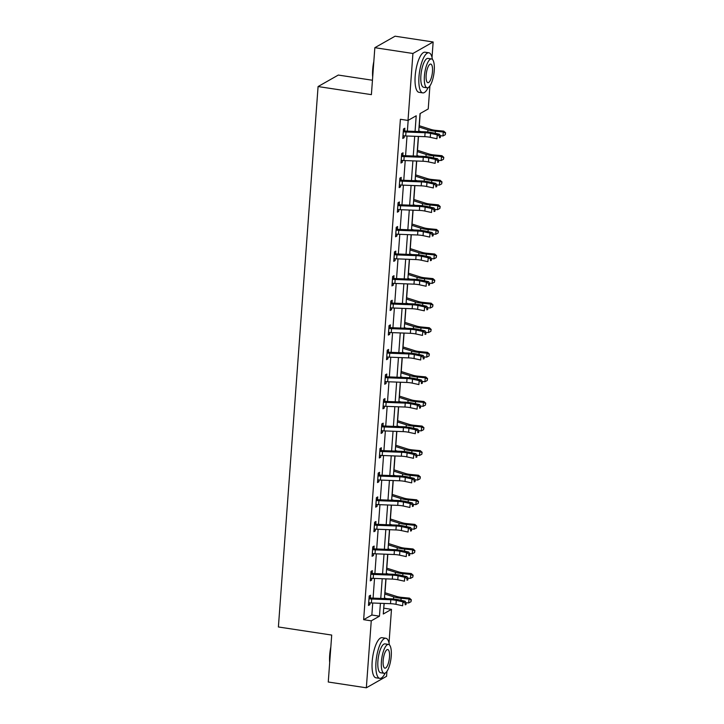 <?xml version="1.0" encoding="UTF-8"?>
<svg xmlns="http://www.w3.org/2000/svg" width="724" height="724" viewBox="0 0 724 724"><rect width="100%" height="100%" fill="white"/><g stroke="black" fill="none" stroke-linecap="round" stroke-linejoin="round"><path stroke-width="1.09" d="M372.453 80.246L338.307 75.061L318.08 86.554L278.396 626.975L331.71 635.066L328.262 682.017L366.344 687.8L371.258 620.839L379.457 616.178L380.408 603.291M318.08 86.554L371.394 94.645L374.842 47.694L395.069 36.2L433.151 41.983L432.02 57.368M429.92 85.885L428.228 108.944L420.029 113.605L418.716 131.56M383.702 608.278L384.218 603.436M384.571 598.567L384.616 598.006M385.005 592.73L386.019 578.856M386.381 573.987L386.417 573.426M386.806 568.15L387.829 554.276M388.182 549.407L388.227 548.846M388.616 543.57L389.63 529.706M389.992 524.828L390.028 524.276M390.417 518.999L391.44 505.126M391.793 500.248L391.838 499.696M392.218 494.42L393.241 480.546M393.603 475.668L393.639 475.116M394.028 469.84L395.042 455.966M395.404 451.097L395.449 450.536M395.829 445.26L396.852 431.386M397.204 426.517L397.25 425.956M397.639 420.68L398.653 406.807M399.014 401.938L399.051 401.377M399.44 396.1L400.463 382.227M400.815 377.358L400.861 376.797M401.25 371.521L402.263 357.647M402.625 352.778L402.662 352.217M403.051 346.941L404.073 333.067M404.426 328.198L404.472 327.637M404.861 322.361L405.874 308.487M406.236 303.618L406.273 303.057M406.662 297.781L407.684 283.917M408.037 279.039L408.083 278.478M408.463 273.201L409.485 259.337M409.847 254.459L409.884 253.907M410.273 248.631L411.286 234.757M411.648 229.879L411.694 229.327M412.074 224.051L413.096 210.177M413.449 205.308L413.495 204.747M413.884 199.471L414.897 185.597M415.259 180.728L415.295 180.167M415.685 174.891L416.707 161.018M417.06 156.149L417.105 155.588M417.495 150.311L418.508 136.438M418.87 131.569L418.906 131.008M419.296 125.732L420.192 113.505M383.865 608.187L391.485 609.346L389.023 642.858M386.933 671.365L386.562 676.307L366.344 687.8M415.06 131.424L416.209 115.777L408.01 120.437L400.39 119.279L363.647 619.681L371.846 615.02L372.724 603.001M373.086 598.133L374.525 578.422M374.887 573.553L376.335 553.842M376.688 548.973L378.136 529.271M378.498 524.393L379.946 504.691M380.299 499.813L381.747 480.112M382.109 475.234L383.557 455.532M383.91 450.663L385.358 430.952M385.72 426.083L387.168 406.372M387.521 401.503L388.969 381.792M389.331 376.923L390.77 357.213M391.132 352.344L392.58 332.633M392.933 327.764L394.381 308.053M394.743 303.184L396.191 283.482M396.544 278.604L397.992 258.902M398.354 254.024L399.802 234.323M400.155 229.445L401.603 209.743M401.965 204.874L403.413 185.163M403.766 180.294L405.214 160.583M405.576 155.714L407.015 136.003M407.377 131.135L408.173 120.347M404.653 130.782L404.843 128.229L403.476 128.999L402.779 138.456L404.146 137.678L404.282 135.859M402.852 155.361L403.033 152.8L401.666 153.578L400.978 163.036L402.345 162.257L402.472 160.438M399.784 179.199L401.069 179.959L401.232 177.38L399.865 178.158L399.168 187.616L400.535 186.837L400.671 185.018M399.241 204.521L399.422 201.96L398.055 202.738L397.367 212.195L398.734 211.417L398.861 209.598M397.431 229.101L397.621 226.54L396.254 227.318L395.557 236.775L396.924 235.997L397.06 234.178M395.63 253.681L395.82 251.119L394.453 251.898L393.756 261.346L395.123 260.577L395.259 258.758M393.82 278.26L394.01 275.699L392.643 276.478L391.946 285.926L393.313 285.156L393.449 283.328M392.019 302.831L392.209 300.279L390.842 301.057L390.146 310.506L391.512 309.727L391.648 307.908M390.209 327.411L390.399 324.859L389.032 325.637L388.336 335.085L389.702 334.307L389.838 332.488M387.15 351.258L388.435 352.009L388.598 349.439L387.231 350.217L386.535 359.665L387.901 358.887L388.037 357.068M385.349 375.837L386.634 376.589L386.788 374.018L385.421 374.788L384.734 384.245L386.1 383.467L386.227 381.648M384.797 401.15L384.987 398.598L383.62 399.367L382.924 408.825L384.29 408.046L384.426 406.227M382.996 425.73L383.177 423.169L381.81 423.947L381.123 433.404L382.489 432.626L382.616 430.807M381.186 450.31L381.376 447.749L380.01 448.527L379.313 457.984L380.679 457.206L380.815 455.387M379.385 474.89L379.575 472.329L378.209 473.107L377.512 482.564L378.878 481.786L379.014 479.967M377.575 499.469L377.765 496.908L376.399 497.687L375.702 507.144L377.068 506.366L377.204 504.547M375.774 524.049L375.964 521.488L374.598 522.266L373.901 531.715L375.267 530.945L375.403 529.126M373.964 548.629L374.154 546.068L372.788 546.846L372.091 556.294L373.457 555.525L373.593 553.697M372.163 573.2L372.353 570.648L370.987 571.426L370.29 580.874L371.656 580.096L371.792 578.277M369.104 597.047L370.389 597.798L370.543 595.228L369.177 596.006L368.489 605.454L369.855 604.676L369.982 602.857M374.842 47.694L412.924 53.476L433.151 41.983M363.647 619.681L371.258 620.839M408.01 120.437L412.924 53.476M380.761 598.422L382.209 578.711M382.571 573.842L384.019 554.141M384.372 549.263L385.82 529.561M386.173 524.683L387.621 504.981M387.983 500.103L389.431 480.401M389.784 475.532L391.232 455.821M391.594 450.952L393.042 431.242M393.394 426.373L394.842 406.662M395.204 401.793L396.652 382.082M397.005 377.213L398.453 357.502M398.815 352.633L400.254 332.922M400.616 328.053L402.064 308.343M402.417 303.474L403.865 283.772M404.227 278.894L405.675 259.192M406.028 254.314L407.476 234.612M407.838 229.734L409.286 210.032M409.639 205.163L411.087 185.453M411.449 180.584L412.897 160.873M413.25 156.004L414.698 136.293M384.064 603.436L383.286 614.006L391.485 609.346M418.354 136.429L416.906 156.14M416.553 161.009L415.105 180.719M414.743 185.588L413.295 205.299M412.942 210.168L411.494 229.879M411.132 234.748L409.684 254.459M409.332 259.328L407.884 279.039M407.522 283.908L406.074 303.609M405.721 308.487L404.273 328.189M403.92 333.067L402.472 352.769M402.11 357.647L400.662 377.349M400.309 382.218L398.861 401.929M398.499 406.798L397.051 426.508M396.698 431.377L395.25 451.088M394.888 455.957L393.44 475.668M393.087 480.537L391.639 500.248M391.277 505.117L389.829 524.828M389.476 529.697L388.028 549.407M387.675 554.276L386.227 573.978M385.865 578.856L384.417 598.558M371.846 615.02L379.457 616.178M402.852 137.479L404.146 137.678M401.042 162.058L402.345 162.257M399.241 186.638L400.535 186.837M397.44 211.218L398.734 211.417M395.63 235.798L396.924 235.997M393.829 260.378L395.123 260.577M392.019 284.957L393.313 285.156M390.218 309.537L391.512 309.727M388.408 334.117L389.702 334.307M386.607 358.697L387.901 358.887M384.797 383.267L386.1 383.467M382.996 407.847L384.29 408.046M381.195 432.427L382.489 432.626M379.385 457.007L380.679 457.206M377.584 481.587L378.878 481.786M375.774 506.166L377.068 506.366M373.973 530.746L375.267 530.945M372.163 555.326L373.457 555.525M370.362 579.906L371.656 580.096M368.552 604.486L369.855 604.676M402.969 135.895L403.467 135.768A5.674 1.294 4.2 0 0 405.702 135.958L424.807 136.673A8.109 1.846 -175.8 0 1 430.273 137.334L436.943 138.773L437.233 134.836L439.414 134.202L432.744 132.763A12.172 2.769 4.2 0 0 424.536 131.777L405.141 131.044L403.757 131.831A5.674 1.294 4.2 0 0 405.992 132.012L425.097 132.736A8.109 1.846 -175.8 0 1 430.563 133.388L437.233 134.836L439.568 136.212L439.459 137.786L440.328 137.533L440.445 135.958L439.568 136.212M403.757 131.831L403.286 131.56M403.395 130.048L405.141 131.044M440.328 137.533L439.459 137.786M440.445 135.958L439.414 134.202M419.142 125.686L430.916 129.433A8.109 1.846 4.2 0 0 435.893 130.365L443.749 131.125L445.604 132.782L445.296 134.709L445.604 132.782M445.296 134.709L442.97 135.949L440.283 135.687M442.97 135.949L443.26 132.012L435.405 131.252A12.172 2.769 -175.8 0 1 427.938 129.849L419.042 127.017M420.906 131.641L418.753 130.963M445.414 133.135L443.26 132.012L443.749 131.125M372.688 77.061A19.792 6.208 -81.4 0 1 372.688 69.585A19.792 6.208 -81.4 0 1 373.828 61.45M373.629 64.255A20.281 6.362 98.6 0 0 372.978 69.748A20.281 6.362 98.6 0 0 372.842 74.943M432.418 59.413A20.281 6.362 98.6 0 0 428.852 52.789A20.281 6.362 98.6 0 0 418.979 76.726A20.281 6.362 98.6 0 0 422.771 92.889A20.281 6.362 98.6 0 0 428.137 87.622M428.852 52.789L425.051 52.209A20.281 6.362 98.6 0 0 415.169 76.147A20.281 6.362 98.6 0 0 418.961 92.319L422.771 92.889M427.124 87.812L423.621 87.278A14.607 4.579 -81.4 0 1 420.888 75.64A14.607 4.579 -81.4 0 1 428.002 58.409L431.504 58.934A14.607 4.579 98.6 0 0 424.4 76.174A14.607 4.579 98.6 0 0 427.124 87.812A14.607 4.579 98.6 0 0 434.237 70.581A14.607 4.579 98.6 0 0 431.504 58.934M426.146 75.178A9.412 2.95 98.6 0 0 427.902 82.681A9.412 2.95 98.6 0 0 432.481 71.567A9.412 2.95 98.6 0 0 430.726 64.074A9.412 2.95 98.6 0 0 426.146 75.178M329.692 662.541A19.792 6.208 -81.4 0 1 329.692 655.066A19.792 6.208 -81.4 0 1 330.841 646.93M330.633 649.736A20.281 6.362 98.6 0 0 329.981 655.229A20.281 6.362 98.6 0 0 329.845 660.424M389.422 644.894A20.281 6.362 98.6 0 0 385.856 638.269A20.281 6.362 98.6 0 0 375.982 662.207A20.281 6.362 98.6 0 0 379.774 678.379A20.281 6.362 98.6 0 0 385.141 673.112M385.856 638.269L382.055 637.699A20.281 6.362 98.6 0 0 372.172 661.627A20.281 6.362 98.6 0 0 375.964 677.8L379.774 678.379M384.127 673.293L380.625 672.759A14.607 4.579 -81.4 0 1 377.901 661.121A14.607 4.579 -81.4 0 1 385.005 643.889L388.507 644.423A14.607 4.579 98.6 0 0 381.403 661.655A14.607 4.579 98.6 0 0 384.127 673.293A14.607 4.579 98.6 0 0 391.241 656.062A14.607 4.579 98.6 0 0 388.507 644.423M383.15 660.659A9.412 2.95 98.6 0 0 384.906 668.161A9.412 2.95 98.6 0 0 389.494 657.057A9.412 2.95 98.6 0 0 387.729 649.555A9.412 2.95 98.6 0 0 383.15 660.659M401.159 160.475L401.666 160.348A5.674 1.294 4.2 0 0 403.901 160.529L422.997 161.253A8.109 1.846 -175.8 0 1 428.472 161.914L435.133 163.352L435.423 159.407L437.604 158.782L430.943 157.343A12.172 2.769 4.2 0 0 422.735 156.357L403.331 155.624L401.947 156.411A5.674 1.294 4.2 0 0 404.191 156.592L423.287 157.316A8.109 1.846 -175.8 0 1 428.762 157.968L435.423 159.407L437.767 160.782L437.649 162.366L438.518 162.113L438.635 160.538L437.767 160.782M401.947 156.411L401.485 156.14L401.196 160.466M401.594 154.628L403.331 155.624M438.518 162.113L437.649 162.366M438.635 160.538L437.604 158.782M399.358 185.054L399.856 184.928A5.674 1.294 4.2 0 0 402.091 185.109L421.196 185.833A8.109 1.846 -175.8 0 1 426.662 186.493L433.332 187.932L433.622 183.987L435.803 183.362L429.133 181.923A12.172 2.769 4.2 0 0 420.925 180.937L401.53 180.204L400.146 180.982A5.674 1.294 4.2 0 0 402.381 181.172L421.486 181.896A8.109 1.846 -175.8 0 1 426.952 182.548L433.622 183.987L435.957 185.362L435.848 186.937L436.717 186.692L436.834 185.118L435.957 185.362M400.146 180.982L399.675 180.719L399.386 185.045M401.069 179.959L401.53 180.204M436.717 186.692L435.848 186.937M436.834 185.118L435.803 183.362M417.341 150.266L429.106 154.013A8.109 1.846 4.2 0 0 434.092 154.945L441.948 155.705L443.803 157.361L443.486 159.289L443.803 157.361M443.486 159.289L441.169 160.529L438.482 160.266M441.169 160.529L441.459 156.592L433.604 155.832A12.172 2.769 -175.8 0 1 426.128 154.429L417.241 151.597M419.106 156.221L416.952 155.542M443.604 157.714L441.459 156.592L441.948 155.705M415.531 174.846L427.305 178.593A8.109 1.846 4.2 0 0 432.282 179.525L440.138 180.285L441.993 181.932L441.685 183.869L441.993 181.932M441.685 183.869L439.359 185.109L436.681 184.846M439.359 185.109L439.649 181.172L431.803 180.403A12.172 2.769 -175.8 0 1 424.327 179.009L415.44 176.176M417.296 180.801L415.151 180.113M441.803 182.294L439.649 181.172L440.138 180.285M398.345 205.562L397.874 205.299L397.585 209.625L398.055 209.507A5.674 1.294 4.2 0 0 400.291 209.689L419.395 210.412A8.109 1.846 -175.8 0 1 424.861 211.064L431.531 212.503L431.821 208.566L433.993 207.942L427.332 206.503A12.172 2.769 4.2 0 0 419.124 205.516L399.729 204.774L398.345 205.562A5.674 1.294 4.2 0 0 400.58 205.752L419.685 206.476A8.109 1.846 -175.8 0 1 425.151 207.127L431.821 208.566L434.156 209.942L434.038 211.517L434.916 211.272L435.024 209.689L434.156 209.942M397.983 203.779L399.729 204.774M434.916 211.272L434.038 211.517M435.024 209.689L433.993 207.942M396.535 230.142L396.091 229.897L395.775 234.205L396.245 234.087A5.674 1.294 4.2 0 0 398.481 234.268L417.585 234.992A8.109 1.846 -175.8 0 1 423.06 235.644L429.721 237.083L430.011 233.146L432.192 232.522L425.522 231.083A12.172 2.769 4.2 0 0 417.323 230.096L397.919 229.354L396.535 230.142A5.674 1.294 4.2 0 0 398.77 230.332L417.875 231.056A8.109 1.846 -175.8 0 1 423.35 231.707L430.011 233.146L432.355 234.522L432.237 236.096L433.106 235.843L433.224 234.268L432.355 234.522M396.173 228.359L397.919 229.354M433.106 235.843L432.237 236.096M433.224 234.268L432.192 232.522M393.947 258.794L394.444 258.658A5.674 1.294 4.2 0 0 396.68 258.848L415.784 259.572A8.109 1.846 -175.8 0 1 421.25 260.224L427.92 261.663L428.21 257.726L430.382 257.101L423.721 255.662A12.172 2.769 4.2 0 0 415.513 254.676L396.118 253.934L394.734 254.721A5.674 1.294 4.2 0 0 396.969 254.911L416.074 255.635A8.109 1.846 -175.8 0 1 421.54 256.287L428.21 257.726L430.545 259.102L430.427 260.676L431.305 260.423L431.413 258.848L430.545 259.102M394.734 254.721L394.263 254.459M394.372 252.938L396.118 253.934M431.305 260.423L430.427 260.676M431.413 258.848L430.382 257.101M413.73 199.417L425.495 203.173A8.109 1.846 4.2 0 0 430.481 204.096L438.337 204.865L440.192 206.512L439.875 208.449L440.192 206.512M439.875 208.449L437.558 209.689L434.871 209.426M437.558 209.689L437.848 205.752L429.993 204.983A12.172 2.769 -175.8 0 1 422.517 203.589L413.63 200.756M415.495 205.381L413.341 204.693M439.993 206.865L437.848 205.752L438.337 204.865M411.929 223.997L423.694 227.743A8.109 1.846 4.2 0 0 428.671 228.675L436.527 229.445L438.382 231.092L438.074 233.019L438.382 231.092M438.074 233.019L435.748 234.268L433.07 234.006M435.748 234.268L436.038 230.332L428.192 229.562A12.172 2.769 -175.8 0 1 420.716 228.169L411.829 225.336M413.685 229.96L411.54 229.273M438.192 231.445L436.038 230.332L436.527 229.445M410.119 248.576L421.884 252.323A8.109 1.846 4.2 0 0 426.87 253.255L434.726 254.024L436.581 255.672L436.273 257.599L436.581 255.672M436.273 257.599L433.947 258.848L431.26 258.586M433.947 258.848L434.237 254.911L426.382 254.142A12.172 2.769 -175.8 0 1 418.906 252.748L410.019 249.916M411.884 254.54L409.73 253.853M436.382 256.024L434.237 254.911L434.726 254.024M408.318 273.156L420.083 276.903A8.109 1.846 4.2 0 0 425.069 277.835L432.916 278.604L434.771 280.251L434.463 282.179L434.771 280.251M434.463 282.179L432.147 283.428L429.459 283.165M432.147 283.428L432.436 279.491L424.581 278.722A12.172 2.769 -175.8 0 1 417.105 277.328L408.218 274.496M410.074 279.12L407.929 278.432M434.581 280.604L432.436 279.491L432.916 278.604M406.508 297.736L418.273 301.483A8.109 1.846 4.2 0 0 423.259 302.415L431.115 303.184L432.97 304.831L432.662 306.759L432.97 304.831M432.662 306.759L430.337 308.008L427.649 307.745M430.337 308.008L430.626 304.062L422.771 303.302A12.172 2.769 -175.8 0 1 415.295 301.908L406.408 299.075M408.273 303.7L406.119 303.012M432.771 305.184L430.626 304.062L431.115 303.184M404.707 322.316L416.472 326.062A8.109 1.846 4.2 0 0 421.459 326.995L429.305 327.755L431.16 329.411L430.852 331.339L431.16 329.411M430.852 331.339L428.536 332.588L425.848 332.325M428.536 332.588L428.825 328.642L420.97 327.882A12.172 2.769 -175.8 0 1 413.495 326.479L404.607 323.655M406.463 328.28L404.318 327.592M430.97 329.764L428.825 328.642L429.305 327.755M402.897 346.896L414.671 350.642A8.109 1.846 4.2 0 0 419.649 351.574L427.504 352.335L429.359 353.991L429.051 355.918L429.359 353.991M429.051 355.918L426.726 357.158L424.038 356.905M426.726 357.158L427.015 353.222L419.16 352.461A12.172 2.769 -175.8 0 1 411.694 351.059L402.797 348.235M404.662 352.85L402.508 352.172M429.169 354.344L427.015 353.222L427.504 352.335M401.096 371.475L412.861 375.222A8.109 1.846 4.2 0 0 417.848 376.154L425.703 376.914L427.558 378.571L427.241 380.498L427.558 378.571M427.241 380.498L424.925 381.738L422.237 381.476M424.925 381.738L425.214 377.801L417.359 377.041A12.172 2.769 -175.8 0 1 409.884 375.638L400.996 372.806M402.861 377.43L400.707 376.752M427.359 378.923L425.214 377.801L425.703 376.914M399.286 396.055L411.06 399.802A8.109 1.846 4.2 0 0 416.038 400.734L423.893 401.494L425.748 403.15L425.441 405.078L425.748 403.15M425.441 405.078L423.115 406.318L420.436 406.055M423.115 406.318L423.404 402.381L415.558 401.621A12.172 2.769 -175.8 0 1 408.083 400.218L399.196 397.386M401.051 402.01L398.906 401.331M425.558 403.503L423.404 402.381L423.893 401.494M397.485 420.635L409.25 424.382A8.109 1.846 4.2 0 0 414.237 425.314L422.092 426.074L423.947 427.721L423.631 429.658L423.947 427.721M423.631 429.658L421.314 430.898L418.626 430.635M421.314 430.898L421.603 426.961L413.748 426.192A12.172 2.769 -175.8 0 1 406.273 424.798L397.386 421.965M399.25 426.59L397.096 425.911M423.748 428.083L421.603 426.961L422.092 426.074M395.684 445.206L407.449 448.961A8.109 1.846 4.2 0 0 412.427 449.894L420.282 450.654L422.137 452.301L421.83 454.238L422.137 452.301M421.83 454.238L419.504 455.477L416.825 455.215M419.504 455.477L419.793 451.541L411.947 450.771A12.172 2.769 -175.8 0 1 404.472 449.378L395.585 446.545M397.44 451.17L395.295 450.482M421.947 452.663L419.793 451.541L420.282 450.654M393.874 469.786L405.639 473.532A8.109 1.846 4.2 0 0 410.626 474.464L418.481 475.234L420.336 476.881L420.029 478.817L420.336 476.881M420.029 478.817L417.703 480.057L415.015 479.795M417.703 480.057L417.992 476.121L410.137 475.351A12.172 2.769 -175.8 0 1 402.662 473.958L393.775 471.125M395.639 475.749L393.485 475.062M420.137 477.234L417.992 476.121L418.481 475.234M392.073 494.365L403.838 498.112A8.109 1.846 4.2 0 0 408.825 499.044L416.671 499.813L418.526 501.461L418.219 503.388L418.526 501.461M418.219 503.388L415.902 504.637L413.214 504.375M415.902 504.637L416.191 500.7L408.336 499.931A12.172 2.769 -175.8 0 1 400.861 498.537L391.974 495.705M393.829 500.329L391.684 499.641M418.336 501.813L416.191 500.7L416.671 499.813M390.263 518.945L402.037 522.692A8.109 1.846 4.2 0 0 407.015 523.624L414.87 524.393L416.725 526.04L416.418 527.968L416.725 526.04M416.418 527.968L414.092 529.217L411.404 528.954M414.092 529.217L414.381 525.28L406.526 524.511A12.172 2.769 -175.8 0 1 399.051 523.117L390.164 520.284M392.028 524.909L389.874 524.221M416.526 526.393L414.381 525.28L414.87 524.393M388.462 543.525L400.227 547.272A8.109 1.846 4.2 0 0 405.214 548.204L413.06 548.973L414.915 550.62L414.608 552.548L414.915 550.62M414.608 552.548L412.291 553.797L409.603 553.534M412.291 553.797L412.58 549.851L404.725 549.091A12.172 2.769 -175.8 0 1 397.25 547.697L388.363 544.864M390.218 549.489L388.073 548.801M414.725 550.973L412.58 549.851L413.06 548.973M386.652 568.105L398.426 571.851A8.109 1.846 4.2 0 0 403.404 572.784L411.259 573.553L413.114 575.2L412.807 577.128L413.114 575.2M412.807 577.128L410.481 578.376L407.793 578.114M410.481 578.376L410.77 574.431L402.915 573.67A12.172 2.769 -175.8 0 1 395.449 572.268L386.553 569.444M388.417 574.069L386.263 573.381M412.924 575.553L410.77 574.431L411.259 573.553M384.851 592.684L396.616 596.431A8.109 1.846 4.2 0 0 401.603 597.363L409.458 598.124L411.313 599.78L410.997 601.707L411.313 599.78M410.997 601.707L408.68 602.956L405.992 602.694M408.68 602.956L408.969 599.01L401.114 598.25A12.172 2.769 -175.8 0 1 393.639 596.847L384.752 594.024M386.616 598.648L384.462 597.961M411.114 600.133L408.969 599.01L409.458 598.124M392.137 283.374L392.634 283.238A5.674 1.294 4.2 0 0 394.879 283.428L413.974 284.152A8.109 1.846 -175.8 0 1 419.449 284.803L426.11 286.242L426.4 282.306L428.581 281.672L421.911 280.233A12.172 2.769 4.2 0 0 413.712 279.256L394.308 278.514L392.924 279.301A5.674 1.294 4.2 0 0 395.168 279.491L414.264 280.215A8.109 1.846 -175.8 0 1 419.739 280.867L426.4 282.306L428.744 283.681L428.626 285.256L429.495 285.003L429.613 283.428L428.744 283.681M392.924 279.301L392.453 279.03M392.571 277.518L394.308 278.514M429.495 285.003L428.626 285.256M429.613 283.428L428.581 281.672M390.336 307.953L390.833 307.818A5.674 1.294 4.2 0 0 393.069 308.008L412.173 308.732A8.109 1.846 -175.8 0 1 417.639 309.383L424.309 310.822L424.599 306.886L426.771 306.252L420.11 304.813A12.172 2.769 4.2 0 0 411.902 303.836L392.508 303.094L391.123 303.881A5.674 1.294 4.2 0 0 393.358 304.071L412.463 304.786A8.109 1.846 -175.8 0 1 417.929 305.447L424.599 306.886L426.934 308.261L426.816 309.836L427.694 309.582L427.812 308.008L426.934 308.261M391.123 303.881L390.652 303.609M390.761 302.098L392.508 303.094M427.694 309.582L426.816 309.836M427.812 308.008L426.771 306.252M388.526 332.533L389.023 332.397A5.674 1.294 4.2 0 0 391.268 332.588L410.363 333.312A8.109 1.846 -175.8 0 1 415.838 333.963L422.499 335.402L422.789 331.465L424.97 330.832L418.3 329.393A12.172 2.769 4.2 0 0 410.101 328.415L390.698 327.673L389.313 328.461A5.674 1.294 4.2 0 0 391.557 328.651L410.653 329.366A8.109 1.846 -175.8 0 1 416.128 330.026L422.789 331.465L425.133 332.841L425.015 334.416L425.884 334.162L426.002 332.588L425.133 332.841M389.313 328.461L388.842 328.189M388.96 326.678L390.698 327.673M425.884 334.162L425.015 334.416M426.002 332.588L424.97 330.832M386.725 357.113L387.222 356.977A5.674 1.294 4.2 0 0 389.458 357.167L408.562 357.891A8.109 1.846 -175.8 0 1 414.028 358.543L420.698 359.982L420.988 356.045L423.169 355.412L416.499 353.973A12.172 2.769 4.2 0 0 408.291 352.995L388.897 352.253L387.512 353.041A5.674 1.294 4.2 0 0 389.747 353.222L408.852 353.946A8.109 1.846 -175.8 0 1 414.318 354.606L420.988 356.045L423.323 357.421L423.214 358.995L424.083 358.742L424.201 357.167L423.323 357.421M387.512 353.041L387.041 352.769M388.435 352.009L388.897 352.253M424.083 358.742L423.214 358.995M424.201 357.167L423.169 355.412M384.915 381.684L385.421 381.557A5.674 1.294 4.2 0 0 387.657 381.747L406.752 382.462A8.109 1.846 -175.8 0 1 412.228 383.123L418.888 384.562L419.178 380.625L421.359 379.991L414.698 378.552A12.172 2.769 4.2 0 0 406.49 377.575L387.087 376.833L385.702 377.62A5.674 1.294 4.2 0 0 387.946 377.801L407.042 378.525A8.109 1.846 -175.8 0 1 412.517 379.186L419.178 380.625L421.522 382.001L421.404 383.575L422.273 383.322L422.391 381.747L421.522 382.001M385.702 377.62L385.24 377.349M386.634 376.589L387.087 376.833M422.273 383.322L421.404 383.575M422.391 381.747L421.359 379.991M383.901 402.2L383.458 401.947L383.141 406.255L383.611 406.137A5.674 1.294 4.2 0 0 385.847 406.327L404.951 407.042A8.109 1.846 -175.8 0 1 410.418 407.702L417.087 409.141L417.377 405.196L419.558 404.571L412.888 403.132A12.172 2.769 4.2 0 0 404.68 402.146L385.286 401.413L383.901 402.2A5.674 1.294 4.2 0 0 386.136 402.381L405.241 403.105A8.109 1.846 -175.8 0 1 410.707 403.757L417.377 405.196L419.712 406.571L419.603 408.155L420.472 407.902L420.59 406.327L419.712 406.571M383.539 400.417L385.286 401.413M420.472 407.902L419.603 408.155M420.59 406.327L419.558 404.571M382.1 426.78L381.629 426.508L381.34 430.834L381.81 430.717A5.674 1.294 4.2 0 0 384.046 430.898L403.15 431.622A8.109 1.846 -175.8 0 1 408.617 432.282L415.286 433.721L415.576 429.775L417.748 429.151L411.087 427.712A12.172 2.769 4.2 0 0 402.879 426.726L383.485 425.993L382.1 426.78A5.674 1.294 4.2 0 0 384.335 426.961L403.44 427.685A8.109 1.846 -175.8 0 1 408.906 428.337L415.576 429.775L417.911 431.151L417.793 432.726L418.671 432.481L418.78 430.907L417.911 431.151M381.738 424.997L383.485 425.993M418.671 432.481L417.793 432.726M418.78 430.907L417.748 429.151M379.503 455.423L380 455.296A5.674 1.294 4.2 0 0 382.236 455.477L401.34 456.201A8.109 1.846 -175.8 0 1 406.816 456.853L413.476 458.301L413.766 454.355L415.947 453.731L409.277 452.292A12.172 2.769 4.2 0 0 401.078 451.305L381.675 450.572L380.29 451.351A5.674 1.294 4.2 0 0 382.525 451.541L401.63 452.265A8.109 1.846 -175.8 0 1 407.105 452.916L413.766 454.355L416.11 455.731L415.992 457.306L416.861 457.061L416.979 455.477L416.11 455.731M380.29 451.351L379.819 451.088L379.53 455.414M379.928 449.568L381.675 450.572M416.861 457.061L415.992 457.306M416.979 455.477L415.947 453.731M377.702 480.003L378.2 479.876A5.674 1.294 4.2 0 0 380.435 480.057L399.539 480.781A8.109 1.846 -175.8 0 1 405.006 481.433L411.675 482.872L411.965 478.935L414.137 478.311L407.476 476.872A12.172 2.769 4.2 0 0 399.268 475.885L379.874 475.143L378.489 475.93A5.674 1.294 4.2 0 0 380.724 476.121L399.829 476.844A8.109 1.846 -175.8 0 1 405.295 477.496L411.965 478.935L414.3 480.311L414.182 481.885L415.06 481.632L415.169 480.057L414.3 480.311M378.489 475.93L378.019 475.668M378.127 474.148L379.874 475.143M415.06 481.632L414.182 481.885M415.169 480.057L414.137 478.311M375.892 504.583L376.389 504.447A5.674 1.294 4.2 0 0 378.634 504.637L397.729 505.361A8.109 1.846 -175.8 0 1 403.205 506.013L409.865 507.452L410.155 503.515L412.336 502.89L405.666 501.451A12.172 2.769 4.2 0 0 397.467 500.465L378.064 499.723L376.679 500.51A5.674 1.294 4.2 0 0 378.923 500.7L398.019 501.424A8.109 1.846 -175.8 0 1 403.494 502.076L410.155 503.515L412.499 504.89L412.381 506.465L413.25 506.212L413.368 504.637L412.499 504.89M376.679 500.51L376.209 500.248M376.326 498.727L378.064 499.723M413.25 506.212L412.381 506.465M413.368 504.637L412.336 502.89M374.091 529.163L374.589 529.027A5.674 1.294 4.2 0 0 376.824 529.217L395.928 529.941A8.109 1.846 -175.8 0 1 401.395 530.592L408.065 532.031L408.354 528.095L410.526 527.461L403.865 526.022A12.172 2.769 4.2 0 0 395.657 525.045L376.263 524.303L374.878 525.09A5.674 1.294 4.2 0 0 377.113 525.28L396.218 526.004A8.109 1.846 -175.8 0 1 401.684 526.656L408.354 528.095L410.689 529.47L410.571 531.045L411.449 530.792L411.567 529.217L410.689 529.47M374.878 525.09L374.408 524.819M374.516 523.307L376.263 524.303M411.449 530.792L410.571 531.045M411.567 529.217L410.526 527.461M372.281 553.742L372.779 553.607A5.674 1.294 4.2 0 0 375.023 553.797L394.118 554.521A8.109 1.846 -175.8 0 1 399.594 555.172L406.255 556.611L406.544 552.674L408.725 552.041L402.055 550.602A12.172 2.769 4.2 0 0 393.856 549.625L374.453 548.883L373.068 549.67A5.674 1.294 4.2 0 0 375.313 549.86L394.408 550.584A8.109 1.846 -175.8 0 1 399.883 551.236L406.544 552.674L408.888 554.05L408.77 555.625L409.639 555.371L409.757 553.797L408.888 554.05M373.068 549.67L372.598 549.398M372.715 547.887L374.453 548.883M409.639 555.371L408.77 555.625M409.757 553.797L408.725 552.041M370.48 578.322L370.978 578.186A5.674 1.294 4.2 0 0 373.213 578.376L392.317 579.1A8.109 1.846 -175.8 0 1 397.784 579.752L404.454 581.191L404.743 577.254L406.924 576.621L400.254 575.182A12.172 2.769 4.2 0 0 392.046 574.204L372.652 573.462L371.267 574.25A5.674 1.294 4.2 0 0 373.503 574.44L392.607 575.155A8.109 1.846 -175.8 0 1 398.073 575.815L404.743 577.254L407.078 578.63L406.969 580.205L407.838 579.951L407.956 578.376L407.078 578.63M371.267 574.25L370.797 573.978M370.905 572.467L372.652 573.462M407.838 579.951L406.969 580.205M407.956 578.376L406.924 576.621M368.67 602.902L369.177 602.766A5.674 1.294 4.2 0 0 371.412 602.956L390.507 603.68A8.109 1.846 -175.8 0 1 395.983 604.332L402.644 605.771L402.933 601.834L405.114 601.201L398.453 599.762A12.172 2.769 4.2 0 0 390.245 598.784L370.842 598.042L369.457 598.829A5.674 1.294 4.2 0 0 371.702 599.019L390.797 599.734A8.109 1.846 -175.8 0 1 396.272 600.395L402.933 601.834L405.277 603.21L405.159 604.784L406.028 604.531L406.146 602.956L405.277 603.21M369.457 598.829L368.996 598.558L368.706 602.893M370.389 597.798L370.842 598.042M406.028 604.531L405.159 604.784M406.146 602.956L405.114 601.201M403.313 131.578L402.997 135.886M425.097 132.736L424.807 136.673M430.563 133.388L430.273 137.334M405.992 132.012L405.702 135.958M435.26 133.307L435.405 131.252M427.775 132.003L427.938 129.849M423.287 157.316L422.997 161.253M428.762 157.968L428.472 161.914M404.191 156.592L403.901 160.529M421.486 181.896L421.196 185.833M426.952 182.548L426.662 186.493M402.381 181.172L402.091 185.109M433.45 157.886L433.604 155.832M425.974 156.583L426.128 154.429M431.649 182.466L431.803 180.403M424.164 181.163L424.327 179.009M419.685 206.476L419.395 210.412M425.151 207.127L424.861 211.064M400.58 205.752L400.291 209.689M417.875 231.056L417.585 234.992M423.35 231.707L423.06 235.644M398.77 230.332L398.481 234.268M394.29 254.468L393.974 258.785M416.074 255.635L415.784 259.572M421.54 256.287L421.25 260.224M396.969 254.911L396.68 258.848M429.839 207.046L429.993 204.983M422.363 205.743L422.517 203.589M428.038 231.626L428.192 229.562M420.553 230.323L420.716 228.169M426.237 256.196L426.382 254.142M418.753 254.902L418.906 252.748M424.427 280.776L424.581 278.722M416.943 279.473L417.105 277.328M422.626 305.356L422.771 303.302M415.142 304.053L415.295 301.908M420.816 329.936L420.97 327.882M413.341 328.633L413.495 326.479M419.015 354.516L419.16 352.461M411.531 353.212L411.694 351.059M417.205 379.095L417.359 377.041M409.73 377.792L409.884 375.638M415.404 403.675L415.558 401.621M407.92 402.372L408.083 400.218M413.594 428.255L413.748 426.192M406.119 426.952L406.273 424.798M411.793 452.835L411.947 450.771M404.309 451.532L404.472 449.378M409.992 477.415L410.137 475.351M402.508 476.111L402.662 473.958M408.182 501.994L408.336 499.931M400.698 500.691L400.861 498.537M406.381 526.565L406.526 524.511M398.897 525.271L399.051 523.117M404.571 551.145L404.725 549.091M397.096 549.842L397.25 547.697M402.77 575.725L402.915 573.67M395.286 574.422L395.449 572.268M400.96 600.305L401.114 598.25M393.485 599.001L393.639 596.847M392.489 279.048L392.173 283.365M414.264 280.215L413.974 284.152M419.739 280.867L419.449 284.803M395.168 279.491L394.879 283.428M390.679 303.627L390.363 307.944M412.463 304.786L412.173 308.732M417.929 305.447L417.639 309.383M393.358 304.071L393.069 308.008M388.878 328.207L388.562 332.524M410.653 329.366L410.363 333.312M416.128 330.026L415.838 333.963M391.557 328.651L391.268 332.588M387.069 352.787L386.752 357.104M408.852 353.946L408.562 357.891M414.318 354.606L414.028 358.543M389.747 353.222L389.458 357.167M385.268 377.367L384.951 381.684M407.042 378.525L406.752 382.462M412.517 379.186L412.228 383.123M387.946 377.801L387.657 381.747M405.241 403.105L404.951 407.042M410.707 403.757L410.418 407.702M386.136 402.381L385.847 406.327M403.44 427.685L403.15 431.622M408.906 428.337L408.617 432.282M384.335 426.961L384.046 430.898M401.63 452.265L401.34 456.201M407.105 452.916L406.816 456.853M382.525 451.541L382.236 455.477M378.046 475.686L377.729 479.994M399.829 476.844L399.539 480.781M405.295 477.496L405.006 481.433M380.724 476.121L380.435 480.057M376.245 500.257L375.928 504.574M398.019 501.424L397.729 505.361M403.494 502.076L403.205 506.013M378.923 500.7L378.634 504.637M374.435 524.837L374.118 529.154M396.218 526.004L395.928 529.941M401.684 526.656L401.395 530.592M377.113 525.28L376.824 529.217M372.634 549.416L372.317 553.733M394.408 550.584L394.118 554.521M399.883 551.236L399.594 555.172M375.313 549.86L375.023 553.797M370.824 573.996L370.507 578.313M392.607 575.155L392.317 579.1M398.073 575.815L397.784 579.752M373.503 574.44L373.213 578.376M390.797 599.734L390.507 603.68M396.272 600.395L395.983 604.332M371.702 599.019L371.412 602.956"/></g></svg>
